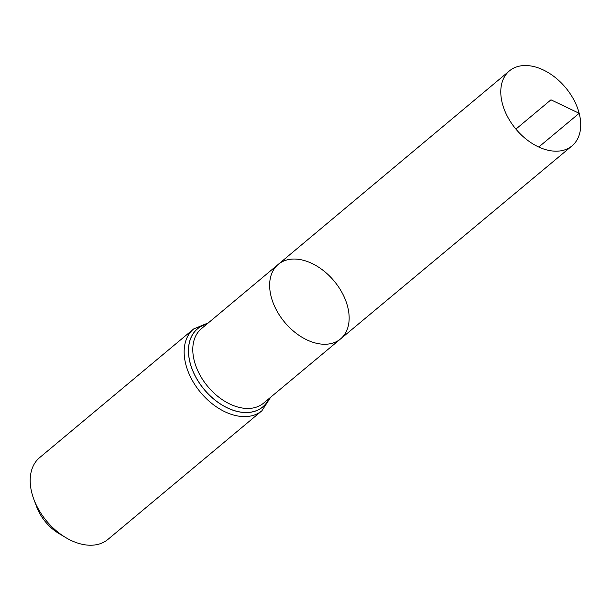 <?xml version="1.0" encoding="UTF-8"?>
<svg xmlns="http://www.w3.org/2000/svg" width="611" height="611" viewBox="0 0 611 611"><rect width="100%" height="100%" fill="white"/><g stroke="black" fill="none" stroke-linecap="round" stroke-linejoin="round"><path stroke-width="0.92" d="M347.621 306.569A48.582 32.192 50.1 0 0 317.124 266.243A48.582 32.192 50.1 0 0 278.234 264.38A48.582 32.192 50.1 0 0 284.695 322.295A48.582 32.192 50.1 0 0 340.541 338.945A48.582 32.192 50.1 0 0 347.621 306.569M193.588 328.993L39.631 457.624A53.279 35.301 50.1 0 0 33.903 499.47L36.736 506.993A36.996 24.516 50.1 0 0 58.847 533.464L65.751 537.588A53.279 35.301 50.1 0 0 107.956 539.391L261.905 410.76A53.279 35.301 -129.9 0 1 219.265 408.698A53.279 35.301 -129.9 0 1 185.836 364.477A53.279 35.301 -129.9 0 1 193.588 328.993L208.443 322.791M33.903 499.47A53.279 35.301 50.1 0 0 65.751 537.588M278.234 264.38L201.363 328.718A48.498 32.139 -129.9 0 0 194.321 361.009A48.498 32.139 -129.9 0 0 224.741 401.259A48.498 32.139 -129.9 0 0 263.562 403.153L340.541 338.945A48.582 32.192 -129.9 0 1 301.658 337.043A48.582 32.192 -129.9 0 1 271.177 296.732A48.582 32.192 -129.9 0 1 278.234 264.38L509.421 70.891A48.834 32.36 -129.9 0 1 565.58 87.61A48.834 32.36 -129.9 0 1 572.049 145.846A48.834 32.36 -129.9 0 1 532.96 143.936A48.834 32.36 -129.9 0 1 502.326 103.412A48.834 32.36 -129.9 0 1 509.421 70.891M515.913 129.104L550.962 99.822L579.167 113.302L538.757 147.037M269 398.616A50.866 33.704 -129.9 0 1 228.331 408.301A50.866 33.704 -129.9 0 1 190.105 362.743A50.866 33.704 -129.9 0 1 206.801 324.166M269.069 398.555A50.912 33.735 -129.9 0 1 228.377 408.385A50.912 33.735 -129.9 0 1 190.052 362.751A50.912 33.735 -129.9 0 1 206.869 324.113M270.642 397.249L261.905 410.76M340.541 338.945L572.049 145.846"/></g></svg>
